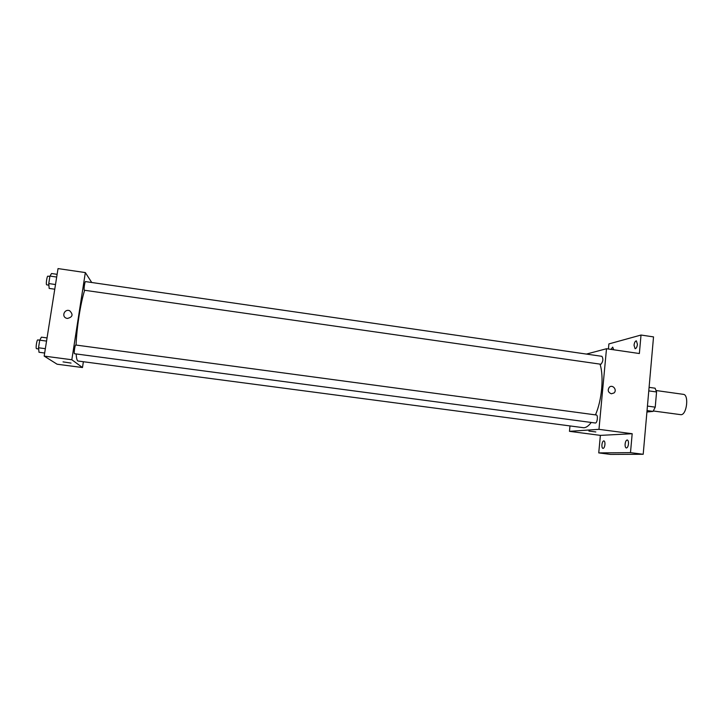 <?xml version="1.0" encoding="UTF-8"?>
<svg xmlns="http://www.w3.org/2000/svg" width="723" height="723" viewBox="0 0 723 723"><rect width="100%" height="100%" fill="white"/><g stroke="black" fill="none" stroke-linecap="round" stroke-linejoin="round"><path stroke-width="1.08" d="M653.348 410.989L681.03 414.704C686.868 414.758 689.155 394.577 683.343 394.342L656.177 390.537M648.775 390.881L656.556 391.965L655.092 388.197L649.091 387.356M656.556 391.965L655.237 407.157L653.068 411.396L646.922 412.011M647.437 406.082L655.237 407.157M647.04 410.574L653.068 411.396M608.423 349.01L608.893 343.922L641.021 335.038L653.529 336.9L643.199 454.279L610.574 454.415L598.743 452.896L600.379 435.382L632.182 433.719L630.492 452.643L643.199 454.279M641.021 335.038L639.367 353.529L606.498 348.73L598.969 429.335L632.182 433.719M611.342 393.782C608.124 392.472 607.419 390.321 609.227 387.329C612.435 383.922 617.587 389.986 614.008 392.96L611.342 393.782L614.008 392.96C617.587 389.986 612.435 383.922 609.227 387.329M628.477 443.931C628.133 446.489 627.41 447.844 626.326 447.989C625.404 447.654 624.997 446.335 625.124 444.021C625.467 441.473 626.181 440.117 627.275 439.973C628.197 440.298 628.603 441.617 628.477 443.931M604.925 444.6C604.6 447.013 603.949 448.296 602.982 448.432C602.151 448.124 601.798 446.877 601.925 444.69C602.259 442.277 602.901 441.003 603.868 440.858C604.699 441.166 605.052 442.413 604.925 444.6M630.492 452.643L598.743 452.896M598.969 429.335L569.471 431.333L600.379 435.382M569.471 431.333L569.977 426.037M610.971 349.381L612.706 347.13L613.673 349.778M637.433 344.338C637.035 347.076 636.258 348.531 635.092 348.721L634.035 345.214C634.423 342.485 635.201 341.03 636.367 340.84L637.433 344.338M76.141 353.963C76.394 357.975 76.954 360.316 77.813 360.994L583.895 427.763C586.299 427.564 588.739 425.802 591.215 422.476M595.436 414.875C601.898 400.524 604.048 376.303 600.018 364.175M586.416 354.08L606.498 348.73M595.427 423.018C597.325 423.063 598.219 415.029 596.321 414.993L75.734 345.016C75.011 344.681 73.719 353.402 74.442 353.719L595.427 423.018M600.94 364.256C603.109 361.527 603.434 358.879 601.916 356.322L85.513 281.599C84.826 281.265 83.624 289.598 84.275 290.221L600.94 364.256M588.902 431.062L595.824 431.947L588.902 431.062M76.087 345.061C76.566 328.54 80.678 302.331 84.636 290.321M91.74 282.503L85.341 272.58L71.83 359.747L82.485 367.537L83.362 361.843M71.83 359.747L44.175 356.096L58.03 268.585L85.341 272.58M67.329 318.463L66.317 318.192C61.166 316.358 64.727 308.477 69.67 310.754C73.448 314.568 72.671 317.135 67.329 318.463M44.175 356.096L57.117 364.22L82.485 367.537M71.026 363.082L63.037 361.88M66.317 318.192C61.166 316.358 64.727 308.477 69.67 310.754L69.67 310.754M47.049 337.921L41.41 337.162L39.738 340.171L38.527 347.781L39.006 352.273L44.663 353.023M38.653 348.974L36.466 348.667C35.526 348.323 36.846 339.548 37.786 339.909L46.552 341.093M38.527 347.781L45.341 348.685M57.117 274.333L51.532 273.52L49.941 276.069L48.748 283.561L49.164 288.414L54.758 289.209M49.941 276.069L56.683 277.045M48.748 283.561L55.499 284.537M48.884 285.196L46.634 284.826C45.784 284.175 47.004 275.788 47.89 276.159L49.878 276.448"/></g></svg>

